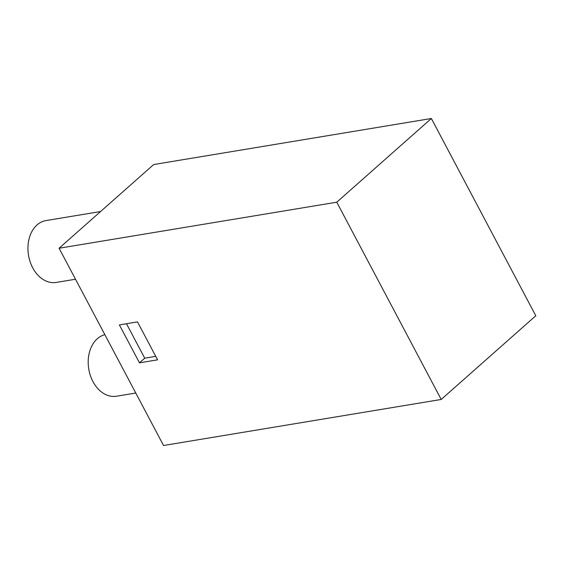 <?xml version="1.0" encoding="UTF-8"?>
<svg xmlns="http://www.w3.org/2000/svg" width="564" height="564" viewBox="0 0 564 564"><rect width="100%" height="100%" fill="white"/><g stroke="black" fill="none" stroke-linecap="round" stroke-linejoin="round"><path stroke-width="0.85" d="M336.764 202.194L59.1 248.238L153.69 164.54L431.354 118.496L535.8 315.762L441.21 399.46L336.764 202.194L431.354 118.496M59.1 248.238L163.546 445.504L441.21 399.46M119.385 324.899L137.496 321.896L157.582 359.832L139.47 362.835L119.385 324.899M139.47 362.835L144.729 358.189L155.742 356.363M126.477 323.729L144.729 358.189M135.762 393.037L116.466 396.231A31.344 22.884 -99.4 0 1 92.947 381.588A31.344 22.884 -99.4 0 1 104.862 334.678M75.505 279.229L56.21 282.43A31.344 22.884 -99.4 0 1 32.691 267.78A31.344 22.884 -99.4 0 1 45.952 220.587L100.582 211.528"/></g></svg>
